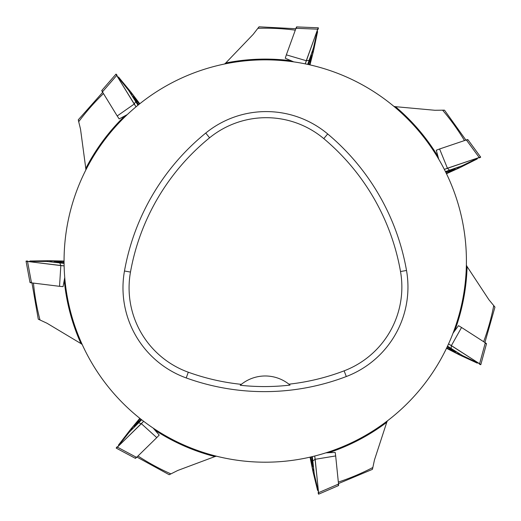 <?xml version="1.0" encoding="UTF-8"?>
<svg xmlns="http://www.w3.org/2000/svg" width="521" height="521" viewBox="0 0 521 521"><rect width="100%" height="100%" fill="white"/><g stroke="black" fill="none" stroke-linecap="round" stroke-linejoin="round"><path stroke-width="0.78" d="M461.547 327.481L485.305 342.772L479.594 363.756L451.388 345.605L461.547 327.481L458.5 325.671L453.036 333.16M483.638 341.704A232.828 232.828 0 0 0 493.752 305.619L488.88 299.686L467.09 266.576A201.927 201.927 0 0 1 454.787 330.646M466.373 265.196L467.09 266.576M493.752 305.619C495.328 307.553 495.315 307.598 493.706 305.755M439.594 148.98L466.367 139.941L479.209 157.485L447.428 168.224L439.594 148.98L436.279 150.23L438.728 159.172M464.485 140.572A232.828 232.828 0 0 0 442.583 110.172L434.905 110.276L395.432 106.675A201.927 201.927 0 0 1 437.848 156.241M393.902 106.375L395.432 106.675M442.583 110.172C445.071 110.139 445.097 110.185 442.655 110.289M286.348 54.848L295.974 28.284L317.699 29.183L306.276 60.723L286.348 54.848L285.261 58.222L293.772 61.882M295.296 30.146A232.828 232.828 0 0 0 257.869 28.316L253.167 34.386L225.736 62.995A201.927 201.927 0 0 1 290.939 60.736M224.544 64.011L225.736 62.995M257.869 28.316C259.399 26.35 259.445 26.356 258.012 28.336M103.471 93.578A232.828 232.828 0 0 0 78.704 121.699C78.124 119.276 78.157 119.237 78.808 121.595M117.205 115.968L102.435 91.885L116.684 75.46L134.223 104.057L117.205 115.968L119.166 118.925L127.339 114.555M78.704 121.699L80.521 129.156L85.789 168.439A201.927 201.927 0 0 1 124.669 116.059M85.835 170.002L85.789 168.439M335.674 455.94L338.533 484.048L318.565 492.671L315.172 459.294L335.674 455.94L335.192 452.43L325.931 452.827M338.331 482.081A232.828 232.828 0 0 0 372.847 467.493L374.449 459.984L386.751 422.303A201.927 201.927 0 0 1 328.985 452.625M387.383 420.877L386.751 422.303M372.847 467.493C372.32 469.922 372.274 469.942 372.717 467.539M156.762 437.627L136.567 457.386L117.381 447.148L141.36 423.684L156.762 437.627L159.211 435.055L153.128 428.06M137.987 455.999A232.828 232.828 0 0 0 170.914 473.889L177.785 470.456L214.906 456.578A201.927 201.927 0 0 1 155.186 430.326M216.417 456.188L214.906 456.578M170.914 473.889C168.68 474.996 168.641 474.97 170.79 473.81M59.537 286.322L31.494 282.851L27.535 261.47L60.827 265.586L59.537 286.322L63.067 286.635L64.741 277.517M33.461 283.098A232.828 232.828 0 0 0 40.006 319.992L46.968 323.228L80.97 343.6A201.927 201.927 0 0 1 64.259 280.539M82.22 344.537L80.97 343.6M40.006 319.992C37.746 318.937 37.74 318.891 39.993 319.855M466.412 261.028A201.171 201.171 0 0 1 265.241 462.199A201.171 201.171 0 0 1 64.063 261.028A201.171 201.171 0 0 1 265.241 59.85A201.171 201.171 0 0 1 466.412 261.028M124.473 270.998A229.911 229.911 0 0 1 205.736 133.063A95.799 95.799 0 0 1 327.696 133.949A229.911 229.911 0 0 1 406.517 270.477A95.799 95.799 0 0 1 346.302 376.533A229.911 229.911 0 0 1 186.218 377.94A95.799 95.799 0 0 1 124.473 270.998L130.478 272.073A223.815 223.815 0 0 1 209.585 137.798A89.703 89.703 0 0 1 323.782 138.625A223.815 223.815 0 0 1 400.512 271.526A89.703 89.703 0 0 1 344.134 370.835A223.815 223.815 0 0 1 288.927 384.179L290.047 385.097A224.851 224.851 0 0 1 240.227 385.266L241.34 384.348A223.815 223.815 0 0 1 188.289 372.209A89.703 89.703 0 0 1 130.478 272.073M240.227 385.266A38.32 38.32 0 0 1 288.927 384.179M308.471 64.552A8.232 0.508 -73.6 0 1 308.946 62.995A8.232 0.508 -73.6 0 1 310.933 57.499A8.232 0.508 -73.6 0 1 311.076 57.297A8.232 0.508 -73.6 0 1 310.809 59.668A8.232 0.508 -73.6 0 1 309.461 64.773M309.507 64.78A8.942 0.554 106.4 0 0 311.395 56.815A8.942 0.554 106.4 0 0 310.223 58.997A8.942 0.554 106.4 0 0 308.425 64.539M308.946 62.995L309.207 62.012M309.227 62.103L310.809 59.668L310.379 58.945L310.829 58.808M138.586 104.728A8.232 0.508 -125 0 1 137.661 103.386A8.232 0.508 -125 0 1 134.607 98.404A8.232 0.508 -125 0 1 134.535 98.163A8.232 0.508 -125 0 1 136.222 99.856A8.232 0.508 -125 0 1 139.374 104.089M139.407 104.063A8.942 0.554 55 0 0 134.359 97.616A8.942 0.554 55 0 0 135.336 99.895A8.942 0.554 55 0 0 138.547 104.754M137.661 103.386L137.056 102.565M137.14 102.611L136.222 99.856L135.395 99.739L135.564 99.303M64.07 262.597A8.232 0.508 -176.5 0 1 62.448 262.48A8.232 0.508 -176.5 0 1 56.652 261.763A8.232 0.508 -176.5 0 1 56.418 261.672A8.232 0.508 -176.5 0 1 58.788 261.405A8.232 0.508 -176.5 0 1 64.063 261.581M64.063 261.535A8.942 0.554 3.5 0 0 55.877 261.464A8.942 0.554 3.5 0 0 58.267 262.122A8.942 0.554 3.5 0 0 64.07 262.643M62.448 262.48L61.432 262.441M61.517 262.402L58.788 261.405L58.183 261.985L57.948 261.575M140.983 419.353L141.015 419.262A8.232 0.508 132.1 0 1 139.941 420.48A8.232 0.508 132.1 0 1 135.766 424.569A8.232 0.508 132.1 0 1 135.545 424.693A8.232 0.508 132.1 0 1 136.821 422.668A8.232 0.508 132.1 0 1 140.247 418.656M140.214 418.63A8.942 0.554 -47.9 0 0 135.05 424.986A8.942 0.554 -47.9 0 0 137.056 423.527A8.942 0.554 -47.9 0 0 141.08 419.314M139.941 420.48L139.276 421.255M139.296 421.163L136.821 422.668L136.893 423.508L136.424 423.436M311.538 456.8A8.232 0.508 80.7 0 1 311.786 458.408A8.232 0.508 80.7 0 1 312.372 464.218A8.232 0.508 80.7 0 1 312.339 464.465A8.232 0.508 80.7 0 1 311.551 462.212A8.232 0.508 80.7 0 1 310.549 457.028M310.503 457.041A8.942 0.554 -99.3 0 0 312.255 465.038A8.942 0.554 -99.3 0 0 312.366 462.563A8.942 0.554 -99.3 0 0 311.578 456.787M311.786 458.408L311.975 459.405M311.916 459.333L311.551 462.212L312.248 462.674L311.903 462.993M447.168 346.888A8.232 0.508 29.3 0 1 448.581 347.702A8.232 0.508 29.3 0 1 453.491 350.861A8.232 0.508 29.3 0 1 453.661 351.05A8.232 0.508 29.3 0 1 451.407 350.255A8.232 0.508 29.3 0 1 446.731 347.807M446.712 347.846A8.942 0.554 -150.7 0 0 454.058 351.467A8.942 0.554 -150.7 0 0 452.189 349.838A8.942 0.554 -150.7 0 0 447.187 346.849M448.581 347.702L449.48 348.178M449.389 348.171L451.407 350.255L452.208 350.001L452.241 350.47M445.8 172.327A8.232 0.508 -22.2 0 1 447.318 171.728A8.232 0.508 -22.2 0 1 452.853 169.853A8.232 0.508 -22.2 0 1 453.101 169.839A8.232 0.508 -22.2 0 1 451.075 171.109A8.232 0.508 -22.2 0 1 446.25 173.239M446.269 173.278A8.942 0.554 157.8 0 0 453.68 169.787A8.942 0.554 157.8 0 0 451.238 170.237A8.942 0.554 157.8 0 0 445.781 172.282M447.318 171.728L448.249 171.318M448.19 171.389L451.075 171.109L451.375 170.321L451.759 170.588M64.076 263.138A14.738 0.905 -176.5 0 1 49.873 261.353A14.738 0.905 -176.5 0 1 54.197 260.975A14.738 0.905 -176.5 0 1 64.063 261.314M64.076 263.392L46.649 261.438L46.669 260.865L49.313 260.708L64.063 261.06M59.876 263.072L60.827 265.586L64.122 265.886L33.578 262.219L30.791 261.028L45.776 261.028M27.535 261.47C25.562 261.197 25.568 261.054 27.548 261.028C25.568 261.054 25.562 261.197 27.535 261.47L46.649 261.438M29.99 261.001L46.669 260.865M31.494 282.851C29.521 282.584 29.528 282.434 31.507 282.408M138.163 105.066A14.738 0.905 -125 0 1 130.706 92.849A14.738 0.905 -125 0 1 133.702 95.994A14.738 0.905 -125 0 1 139.582 103.92M137.967 105.229L128.628 90.38L129.091 90.035L130.856 92.009L139.784 103.764M135.597 101.745L134.223 104.057L136.046 106.818L119.869 80.651L119.062 77.727L128.407 89.443M116.684 75.46C115.669 73.748 115.786 73.656 117.043 75.193C115.786 73.656 115.669 73.748 116.684 75.46L128.628 90.38M118.58 77.088L129.091 90.035M102.435 91.885C101.419 90.179 101.536 90.087 102.793 91.618M307.944 64.435A14.738 0.905 -73.6 0 1 312.847 50.98A14.738 0.905 -73.6 0 1 312.248 55.285A14.738 0.905 -73.6 0 1 309.721 64.832M307.69 64.383L313.479 47.821L314.033 47.965L313.596 50.583L309.969 64.884M308.94 60.351L306.276 60.723L305.254 63.868L315.622 34.907L317.406 32.452L314.072 47.066M317.699 29.183C318.403 27.32 318.546 27.359 318.129 29.293C318.546 27.359 318.403 27.32 317.699 29.183L313.479 47.821M317.608 31.677L314.033 47.965M295.974 28.284C296.67 26.421 296.814 26.46 296.403 28.395M445.566 171.839A14.738 0.905 -22.2 0 1 459.138 167.287A14.738 0.905 -22.2 0 1 455.4 169.507A14.738 0.905 -22.2 0 1 446.367 173.473M445.448 171.611L462.003 165.808L462.238 166.336L459.919 167.625L446.477 173.708M449.376 170.074L447.428 168.224L444.328 169.384L473.439 159.439L476.468 159.302L462.967 165.802M479.209 157.485C481.104 156.873 481.163 157.01 479.392 157.896C481.163 157.01 481.104 156.873 479.209 157.485L462.003 165.808M477.203 158.97L462.238 166.336M466.367 139.941C468.255 139.328 468.32 139.465 466.542 140.344M447.396 346.406A14.738 0.905 29.3 0 1 459.424 354.176A14.738 0.905 29.3 0 1 455.361 352.639A14.738 0.905 29.3 0 1 446.614 348.048M447.506 346.172L462.361 355.498L462.094 356.006L459.646 354.996L446.504 348.282M451.153 348.282L451.388 345.605L448.548 343.906L474.475 360.46L476.468 362.746L462.967 356.247M479.594 363.756C481.254 364.856 481.189 364.993 479.392 364.153C481.189 364.993 481.254 364.856 479.594 363.756L462.361 355.498M477.184 363.117L462.094 356.006M485.305 342.772C486.966 343.873 486.894 344.003 485.103 343.17M312.059 456.676A14.738 0.905 80.7 0 1 313.479 470.919A14.738 0.905 80.7 0 1 312.151 466.783A14.738 0.905 80.7 0 1 310.288 457.093M312.313 456.617L314.287 474.045L313.72 474.156L312.978 471.609L310.041 457.145M312.939 460.785L315.172 459.294L314.73 456.018L317.953 486.607L317.406 489.597L314.072 474.983M318.565 492.671C318.741 494.65 318.598 494.683 318.129 492.755C318.598 494.683 318.741 494.65 318.565 492.671L314.287 474.045M317.569 490.385L313.72 474.156M338.533 484.048C338.709 486.034 338.565 486.06 338.096 484.139M141.465 419.613A14.738 0.905 132.1 0 1 131.214 429.61A14.738 0.905 132.1 0 1 133.617 425.989A14.738 0.905 132.1 0 1 140.038 418.493M141.666 419.776L129.273 432.183L128.83 431.811L130.361 429.649L139.836 418.33M138.801 422.863L141.36 423.684L143.646 421.294L121.738 442.889L119.062 444.322L128.407 432.606M117.381 447.148C115.942 448.516 115.825 448.425 117.043 446.855C115.825 448.425 115.942 448.516 117.381 447.148L129.273 432.183M118.547 444.941L128.83 431.811M136.567 457.386C135.128 458.754 135.017 458.662 136.228 457.093M209.585 137.798L205.736 133.063M323.782 138.625L327.696 133.949M400.512 271.526L406.517 270.477M344.134 370.835L346.302 376.533M188.289 372.209L186.218 377.94M484.901 342.518L494.95 307.136M465.911 140.09L444.511 110.178M295.804 28.733L259.074 26.812M102.689 92.295L78.28 119.817M338.487 483.573L372.411 469.369M136.912 457.047L169.169 474.716M31.97 282.91L38.274 319.152M311.395 56.815A31.931 31.931 0 0 0 311.311 54.145M134.359 97.616A31.931 31.931 0 0 0 132.217 96.02M55.877 261.464A31.931 31.931 0 0 0 53.292 262.148M135.05 424.986A31.931 31.931 0 0 0 133.969 427.428M312.255 465.038A31.931 31.931 0 0 0 313.492 467.409M454.058 351.467A31.931 31.931 0 0 0 456.683 351.975M453.68 169.787A31.931 31.931 0 0 0 455.706 168.055M33.22 260.975L49.313 260.708M26.05 261.158L30.01 282.545M120.618 79.596L130.856 92.009M116.001 74.106L101.751 90.53M316.918 34.835L313.596 50.583M318.331 27.802L296.605 26.903M474.299 160.396L459.919 167.625M480.681 157.121L467.838 139.576M474.26 361.737L459.646 354.996M480.798 364.68L486.51 343.697M316.82 487.239L312.978 471.609M318.598 494.188L338.559 485.572M120.54 442.394L130.361 429.649M116.216 448.112L135.401 458.35"/></g></svg>
